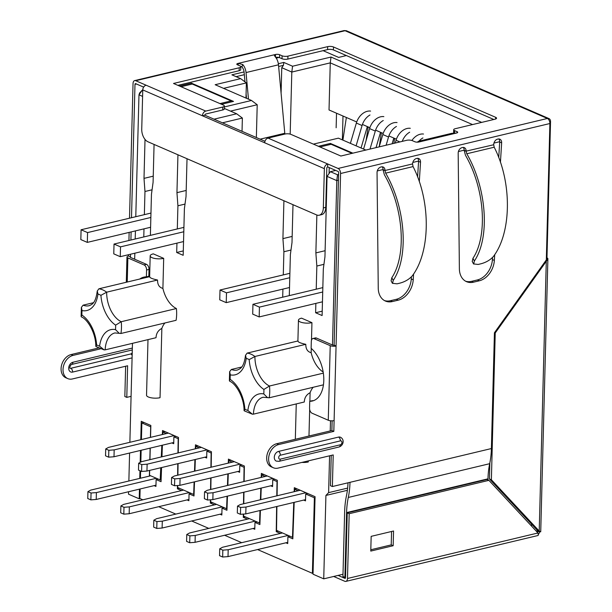 <?xml version="1.0" encoding="UTF-8"?>
<svg xmlns="http://www.w3.org/2000/svg" width="612" height="612" viewBox="0 0 612 612"><rect width="100%" height="100%" fill="white"/><g stroke="black" fill="none" stroke-linecap="round" stroke-linejoin="round"><path stroke-width="0.92" d="M316.863 215.026L315.868 252.909L316.84 266.036L316.228 289.193M289.3 295.619L290.379 254.554L292 242.559L292.995 204.683M283.914 200.744L282.92 238.619L283.892 251.746L283.287 274.903M282.912 289.101L282.698 297.195M187.02 158.722L186.025 196.597L184.403 208.6L183.179 255.303L176.692 252.488L176.937 243.14M177.312 228.942L177.916 205.785L176.952 192.665L177.939 154.782M154.071 144.432L153.084 182.315L151.455 194.31L150.384 235.375M143.782 236.951L143.988 228.857M144.363 214.651L144.968 191.495L144.004 178.375L145.021 139.406M142.596 96.39L138.978 94.822L135.78 216.702M135.413 230.9L135.198 239.001M134.831 253.2L134.671 259.22M132.467 343.332L129.874 442.3M129.591 453.033L128.864 481.001M128.581 491.734L128.52 494.182L139.222 498.818L139.475 489.133M139.75 478.4L139.957 470.743M140.171 462.397L140.485 450.432M140.768 439.699L141.25 421.301L150.85 425.462L150.537 437.366M160.757 467.752L160.176 479.923L149.542 475.31L149.672 470.399M149.955 459.666L150.254 448.099M178.245 452.911L178.482 437.45L162.532 430.534L162.341 434.551M161.828 445.337L161.27 456.965M194.111 481.942L193.652 494.442L177.702 487.527L177.732 485.5M177.893 475.149L178.077 463.613M211.186 467.201L211.431 451.74L195.473 444.817L195.327 448.826M194.93 459.589L194.509 471.179M227.06 496.233L226.593 508.733L210.643 501.809L210.673 499.79M210.834 489.439L211.018 477.903M244.134 481.483L244.372 466.03L228.421 459.107L228.276 463.116M227.878 473.872L227.45 485.469M260.001 510.515L259.542 523.015L243.584 516.1L243.622 514.08M243.783 503.73L243.966 492.193M277.075 495.774L277.32 480.313L261.362 473.397L261.217 477.406M260.819 488.162L260.398 499.759M293.768 502.452L292.482 537.305L276.532 530.39L276.907 506.484M329.577 455.802L328.613 492.637L325.921 495.437L323.733 578.845L313.03 574.201L315.065 496.684L294.311 487.68L294.158 491.696M338.436 180.211L336.784 180.609L332.477 345.015M330.495 420.765L330.228 430.94M337.541 174.78L336.784 180.609L327.053 176.386L330.404 171.689L337.541 174.78L338.581 174.535M315.861 303.391L315.616 312.74L322.103 315.555L323.327 268.844L324.949 256.849L327.053 176.386M147.997 339.629L146.536 395.23A8.316 2.723 -178.5 0 0 151.218 397.808A8.316 2.723 -178.5 0 0 160.038 397.693L161.851 328.407A24.939 14.864 76.6 0 1 164.949 322.968M153.306 253.858L163.687 258.363A8.316 2.723 -178.5 0 1 154.867 258.478A8.316 2.723 -178.5 0 1 150.185 255.893A8.316 2.723 -178.5 0 1 153.306 253.858M149.642 276.678L98.884 288.803A31.166 18.582 76.6 0 1 106.664 292.176A24.939 14.864 76.6 0 0 121.237 321.713A31.166 18.582 76.6 0 1 120.924 333.486L119.248 333.318L115.507 329.638A27.012 16.103 76.6 0 0 115.63 325.14L121.237 321.713L176.401 308.532A24.939 14.864 76.6 0 1 162.899 288.405L163.687 258.363M176.401 308.532A31.166 18.582 76.6 0 1 176.095 320.305L120.924 333.486M301.907 462.412A8.316 2.723 1.5 0 0 308.295 461.991L308.326 460.882M308.976 436.012L309.672 409.497M309.886 401.258L310.108 392.705A24.939 14.864 76.6 0 1 313.206 387.266M311.944 322.662L301.571 318.156A8.316 2.723 1.5 0 0 298.449 320.191A8.316 2.723 1.5 0 0 303.124 322.776A8.316 2.723 1.5 0 0 311.944 322.662L311.485 340.226M323.174 372.019A24.939 14.864 76.6 0 1 311.156 352.703L311.271 348.427M95.954 346.484L96.62 344.87A27.012 16.103 76.6 0 0 99.595 346.163L104.124 349.896L105.157 349.857L156.029 337.709C156.228 333.41 158.171 330.304 161.851 328.407M98.884 288.803L97.285 290.983L97.951 294.051A27.012 16.103 76.6 0 1 100.926 295.336L106.664 292.176L157.536 280.021C152.067 278.835 149.473 277.71 149.756 276.647M97.254 290.983C95.61 303.728 91.746 304.516 89.13 305.717A24.939 14.864 76.6 0 1 83.11 305.174L93.422 302.711M157.536 280.021C157.506 284.702 159.288 287.495 162.899 288.405M323.45 384.826L269.188 397.785L263.168 397.242A24.939 14.864 -103.4 0 0 253.414 414.156L304.286 402.007C304.493 397.701 306.428 394.602 310.108 392.705M269.188 397.785A31.166 18.582 -103.4 0 0 269.494 386.011L323.343 373.144M297.906 340.976L247.141 353.101A31.166 18.582 -103.4 0 1 254.921 356.475A24.939 14.864 -103.4 0 0 269.494 386.011L263.887 389.439A29.093 17.343 -103.4 0 1 249.183 359.634L254.921 356.475L305.801 344.319C300.324 343.133 297.73 342.009 298.013 340.945M247.141 353.101L245.542 355.281L246.208 358.349A29.093 17.343 -103.4 0 1 230.296 374.865L229.684 371.637L231.367 369.472L241.686 367.009M336.141 127.77L336.524 113.22M356.712 121.972L329.026 109.969L330.266 62.868L291.809 72.055L281.757 67.695L283.425 65.346L278.636 66.486M290.18 134.12L291.809 72.055L292.559 66.226L331.015 57.046L481.69 122.392M242.031 131.328L242.375 118.055L222.424 122.821M221.506 104.27L233.509 101.401L191.48 83.178L179.477 86.04M214.032 119.179L236.645 113.778L224.313 108.439M224.352 106.947L251.486 100.467L215.164 84.716L240.638 78.634L231.879 74.832L244.066 71.925M278.345 63.732L283.807 62.432L292.559 66.226M365.838 150.062L338.39 138.159L313.405 144.126M352.864 153.161L330.404 143.422L318.401 146.291M335.72 170.419L330.404 171.689M278.988 57.474L276.234 58.132M241.296 66.479L240.784 66.601M142.764 90.01L142.321 90.117L142.757 90.308M323.098 50.666L338.643 57.406L346.384 55.554M138.978 94.822L142.321 90.117L139.628 92.917L138.978 94.822M396.408 139.192L388.88 135.925M383.173 133.454L375.6 130.165M369.893 127.686L362.419 124.45M161.124 479.701L160.176 479.923M194.058 494.343L193.652 494.442M227.006 508.633L226.593 508.733M259.947 522.923L259.542 523.015M292.896 537.206L292.482 537.305M472.548 124.573L330.266 62.868L331.015 57.046M140.102 498.612L139.222 498.818M343.003 574.24L323.733 578.845M245.978 98.081L246.376 82.903L223.556 88.358M256.359 137.539L257.216 104.744L230.51 111.124M531.56 524.101L531.507 526.045M499.713 141.693L493.945 143.07M464.187 150.177L458.411 151.554M418.585 161.071L412.809 162.448M383.051 169.555L377.283 170.932M328.613 492.637L347.631 488.093M347.379 490.311L325.921 495.437M281.092 93.139L281.757 67.695M244.326 74.687L236.079 76.653M240.638 78.634L246.376 82.903M251.486 100.467L257.216 104.744M236.645 113.778L242.375 118.055M283.807 62.432L283.425 65.346M344.984 55.891L345.007 54.958M292.161 236.416L282.92 238.619M330.373 144.478L330.404 143.422M290.991 250.048L283.892 251.746M152.067 189.804L144.968 191.495M153.245 176.164L144.004 178.375M191.457 84.227L191.48 83.178M183.294 250.912L176.692 252.488M185.015 204.087L177.916 205.785M186.193 190.454L176.952 192.665M325.11 250.706L315.868 252.909M329.072 173.556L329.233 167.604M323.932 264.338L316.84 266.036M322.218 311.164L315.616 312.74M95.801 346.216C95.923 333.456 87.746 319.342 81.457 316.94L81.159 316.458L81.916 315.073A27.012 16.103 76.6 0 1 82.031 310.567L81.419 307.339L83.11 305.174M311.156 352.703C307.553 351.785 305.763 348.993 305.801 344.319M244.066 410.514C244.18 397.754 236.01 383.64 229.722 381.238L229.423 380.756L230.173 379.371A27.012 16.103 -103.4 0 1 230.296 374.865M244.219 410.79L244.877 409.168A29.093 17.343 -103.4 0 0 230.173 379.371M253.414 414.156L252.381 414.194L247.852 410.461A27.012 16.103 -103.4 0 1 244.877 409.168M267.513 397.616L263.772 393.937A27.012 16.103 -103.4 0 0 263.887 389.439M383.051 169.868L384.374 174.726C403.515 207.636 406.934 255.028 391.81 277.726L393.241 280.388C409.107 256.895 405.611 207.445 385.659 173.142L384.994 170.71L383.051 169.669A4.781 3.504 113.4 0 0 382.11 166.808M419.312 181.634L420.521 162.226A4.781 3.504 113.4 0 0 418.7 158.539A4.781 3.504 113.4 0 0 416.917 158.409L416.435 158.523A4.781 3.504 113.4 0 0 412.58 163.924L385.002 170.511A4.781 3.504 113.4 0 0 383.166 167.022A4.781 3.504 113.4 0 0 381.383 166.892L380.901 167.007A4.781 3.504 113.4 0 0 377.053 172.607L378.247 288.153A18.704 13.709 113.4 0 0 385.415 301.05A18.704 13.709 113.4 0 0 392.391 301.555L398.19 300.171A18.704 13.709 113.4 0 0 413.222 279.799L413.582 273.992M384.458 300.576A18.704 13.709 113.4 0 0 390.448 300.714L396.247 299.329A18.704 13.709 113.4 0 0 411.279 278.957L411.402 276.892M417.606 176.922L418.57 161.384A4.781 3.504 113.4 0 0 417.636 158.317M393.241 280.388L392.567 283.325L397.058 283.823L399.866 283.149C404.953 281.795 409.099 279.363 412.304 275.836C430.611 251.754 430.963 201.394 413.069 166.594L412.58 164.123M391.144 280.678L391.81 277.726M494.71 254.615L494.351 260.421A18.704 13.709 -66.6 0 1 479.318 280.793L473.52 282.178A18.704 13.709 -66.6 0 1 466.543 281.673A18.704 13.709 -66.6 0 1 459.375 268.775L458.181 153.23A4.781 3.504 -66.6 0 1 462.029 147.63L462.511 147.515A4.781 3.504 -66.6 0 1 464.294 147.645A4.781 3.504 -66.6 0 1 466.13 151.133L493.708 144.746L494.198 147.217L466.788 153.765L466.122 151.332L464.179 150.491L465.502 155.349C484.643 188.259 488.062 235.651 472.938 258.341L472.28 261.301M494.198 147.217C512.091 182.016 511.739 232.376 493.433 256.459C490.227 259.985 486.081 262.418 480.994 263.772L478.186 264.445L473.696 263.948L474.369 261.01C490.235 237.517 486.739 188.068 466.788 153.765M492.538 257.514L492.408 259.58A18.704 13.709 -66.6 0 1 477.375 279.952L471.577 281.336A18.704 13.709 -66.6 0 1 465.587 281.199M493.708 144.746L493.708 144.547A4.781 3.504 -66.6 0 1 497.564 139.146L498.046 139.031A4.781 3.504 -66.6 0 1 499.828 139.161A4.781 3.504 -66.6 0 1 501.649 142.848L500.44 162.256M498.765 138.939A4.781 3.504 -66.6 0 1 499.698 142.007L498.734 157.544M463.238 147.431A4.781 3.504 -66.6 0 1 464.179 150.292L464.179 150.491M487.948 479.93L487.978 478.829A67.534 40.262 76.6 0 1 489.684 463.689A67.534 40.262 -103.4 0 0 491.398 448.55L494.427 332.767L546.317 259.916L549.89 123.525L340.578 173.517A4.154 2.479 -103.4 0 0 338.084 168.468L547.396 118.476A4.154 3.045 113.4 0 1 548.949 118.583A4.154 3.045 113.4 0 1 550.54 121.627L546.975 257.866L546.371 258.012M70.043 368.256A2.081 1.522 113.4 0 0 70.763 368.294L130.792 353.95A2.081 1.522 113.4 0 0 132.223 352.642M132.276 350.668A2.081 1.522 113.4 0 0 131.725 350.11M98.41 348.037L71.122 354.555A12.47 9.134 113.4 0 0 61.46 365.655A12.47 9.134 113.4 0 0 65.851 377.772L67.794 378.614A12.47 9.134 113.4 0 0 72.446 378.95L127.617 365.769L126.791 397.372L131.083 396.347M100.284 348.901L73.065 355.396A12.47 9.134 113.4 0 0 63.403 366.496A12.47 9.134 113.4 0 0 67.794 378.614M139.781 279.034A29.093 17.343 -103.4 0 1 143.759 277.144A29.093 17.343 -103.4 0 1 146.398 276.861L148.831 276.28L149.014 269.41A4.154 2.479 -103.4 0 0 146.52 264.361L130.302 257.331L130.471 256.856L128.52 256.015L128.558 254.699M128.925 240.501L129.14 232.399M129.514 218.201L133.041 83.515A4.154 2.479 -103.4 0 1 134.671 80.593L343.982 30.6A4.154 2.479 76.6 0 1 345.053 30.715A4.154 3.045 113.4 0 1 346.599 30.829L548.949 118.583M126.791 397.372L124.84 396.522L125.636 366.244M370.773 551.075L393.164 545.728L393.554 531.009L371.163 536.357L370.773 551.075M370.811 549.76L391.221 544.887L393.164 545.728M391.221 544.887L391.573 531.484M333.678 576.466L344.786 581.285A4.154 2.479 -103.4 0 0 345.857 581.4L537.55 535.615A4.154 2.479 76.6 0 0 538.346 535.14L537.971 532.983L488.912 480.344L486.968 479.502L347.233 512.879L345.535 577.636A1.04 0.62 76.6 0 1 345.13 578.371A1.04 0.62 76.6 0 1 344.862 578.34L345.359 578.225M488.912 480.344L349.184 513.72L347.233 512.879M349.184 513.72L347.486 578.485L537.971 532.983M330.22 345.665L314.01 338.635A4.154 2.479 -103.4 0 0 312.939 338.52A4.154 2.479 -103.4 0 0 311.309 341.435L311.133 348.305A29.093 17.343 76.6 0 1 323.786 378.468A29.093 17.343 76.6 0 1 312.388 401.005A29.093 17.343 76.6 0 1 309.741 401.288L309.565 408.158A4.154 2.479 -103.4 0 0 312.051 413.207L328.269 420.245L330.22 345.665A4.154 1.362 1.5 0 0 336.065 346.017L334.106 420.589A4.154 1.362 -178.5 0 1 328.269 420.245M313.581 400.646A29.093 17.343 -103.4 0 1 312.174 400.707L309.741 401.288M348.014 482.799A64.413 38.403 -103.4 0 1 346.43 495.919A70.648 42.121 -103.4 0 0 344.64 511.754L342.942 576.512L344.893 577.361L346.583 512.596A67.534 40.262 76.6 0 1 348.297 497.457A67.534 40.262 -103.4 0 0 350.003 482.325L332.385 486.532L330.434 485.691L331.23 455.412M345.55 577.2L344.893 577.361M545.552 260.987L546.287 261.301L495.23 332.982L491.382 479.754L489.439 478.913L537.275 530.237L539.34 531.132M491.382 479.754L539.218 531.078L540.71 531.82A4.154 1.362 -178.5 0 0 540.733 531.683L547.885 258.754A4.154 1.362 1.5 0 0 546.975 257.866M495.23 332.982L494.496 332.66M489.86 462.84L489.439 478.913M338.107 575.41L344.862 578.34M345.857 581.4A4.154 2.479 -103.4 0 0 347.486 578.485M275.691 57.367A2.907 0.956 1.5 0 1 279.539 57.666L282.002 58.729L282.086 55.791L279.615 54.72A2.907 0.956 1.5 0 0 275.53 54.476L274.306 55.264L275.193 56.778A9.348 5.577 -103.4 0 1 278.483 64.803L284.779 133.286A10.389 6.196 76.6 0 1 284.832 134.082M280.35 455.221A3.114 1.859 -103.4 0 0 278.475 451.434A5.194 3.81 113.4 0 0 274.451 456.055A5.194 3.81 113.4 0 0 276.28 461.104L279.018 461.333A3.114 1.859 -103.4 0 0 280.242 459.145L340.28 444.802A2.081 1.522 113.4 0 0 341.955 442.453A2.081 1.522 113.4 0 0 340.379 440.877L280.35 455.221A2.081 1.522 113.4 0 0 278.674 457.569A2.081 1.522 113.4 0 0 280.242 459.145M340.28 444.802A3.114 1.859 -103.4 0 1 339.056 446.989C343.554 445.536 344.793 439.439 340.456 437.236A5.194 3.81 113.4 0 0 338.512 437.09L278.475 451.434M338.084 168.468L327.711 163.97A4.154 3.045 -66.6 0 0 324.36 168.667L142.764 89.91L141.739 129.163A10.389 6.196 -103.4 0 0 147.966 141.785L316.588 214.919A10.389 6.196 -103.4 0 0 319.265 215.21L321.698 214.628A10.389 6.196 -103.4 0 0 325.768 207.338L326.793 168.086A1.04 0.765 -66.6 0 1 327.634 166.915L338.008 171.414A1.04 0.62 -103.4 0 1 338.635 172.676L334.114 345.176L332.653 345.084L316.442 338.053A4.154 2.479 -103.4 0 0 315.371 337.939L312.939 338.52M332.132 420.827L331.88 430.542L333.823 431.383L278.659 444.564A12.47 9.134 113.4 0 0 268.997 455.665A12.47 9.134 113.4 0 0 273.388 467.775A12.47 9.134 113.4 0 0 278.039 468.111L333.211 454.938L332.385 486.532M334.106 420.589L333.823 431.383M331.88 430.542L276.716 443.715A12.47 9.134 113.4 0 0 267.054 454.815A12.47 9.134 113.4 0 0 271.445 466.933L273.388 467.775M537.611 531.545L537.413 530.612M537.275 530.237L537.611 531.637L540.71 531.82M546.348 258.8L547.855 258.891L546.287 261.301L539.218 531.078M537.152 532.103A1.04 0.765 113.4 0 0 537.39 531.377L535.86 530.711M538.353 534.352A4.154 3.045 113.4 0 0 539.707 531.759M238.167 65.117L238.213 63.388L242.742 64.535A9.348 5.577 76.6 0 1 246.032 72.553L248.48 99.167M319.265 215.21A10.389 6.196 -103.4 0 0 323.335 207.919L325.768 207.338M242.742 64.535L241.908 66.915A6.235 3.718 76.6 0 1 244.104 72.262L244.991 81.87M246.498 98.302L246.085 93.843M419.159 141.112L451.61 133.362A9.348 5.577 -103.4 0 1 451.717 133.34L456.284 133.087L419.289 141.923L420.184 141.334L419.266 141.089A9.348 5.577 76.6 0 0 419.159 141.112A9.348 5.577 76.6 0 0 417.369 142.168M324.36 168.667L323.335 207.919M264.698 142.795A4.154 3.045 -66.6 0 1 268.041 138.09L327.711 163.97L327.634 166.915M340.578 173.517L336.065 346.017L334.114 345.176M142.764 89.91A4.154 3.045 -66.6 0 1 146.115 85.213L135.734 80.715L345.053 30.715L547.396 118.476A4.154 2.479 76.6 0 1 549.89 123.525M204.867 115.209A1.04 0.765 113.4 0 1 205.701 114.031L222.737 109.961L222.822 107.024L205.777 111.086A4.154 3.045 113.4 0 0 202.434 115.79L204.867 115.209L264.965 141.273M177.878 85.351L239.17 70.709A4.154 1.362 1.5 0 0 240.73 69.691L240.807 66.746A4.154 1.362 1.5 0 0 239.896 65.867L237.433 64.796A2.907 0.956 1.5 0 1 236.798 64.176A2.907 0.956 1.5 0 1 237.884 63.464L275.209 54.552L275.148 56.732M222.822 107.024A4.154 1.362 1.5 0 0 224.375 106.006A4.154 1.362 1.5 0 0 223.472 105.119L173.533 83.462L239.246 67.764A4.154 1.362 1.5 0 0 240.807 66.746M282.002 58.729A4.154 1.362 1.5 0 0 287.847 59.081L327.596 49.587L327.672 46.642L287.923 56.136A4.154 1.362 1.5 0 1 282.086 55.791M327.596 49.587A4.154 1.362 1.5 0 1 333.441 49.939L333.517 46.994A4.154 1.362 1.5 0 0 327.672 46.642M333.441 49.939L493.823 119.493M333.517 46.994L495.651 117.313A4.154 1.362 1.5 0 1 496.562 118.192A4.154 1.362 1.5 0 1 495.001 119.21L455.252 128.704A4.154 1.362 1.5 0 0 453.691 129.721A4.154 1.362 1.5 0 0 454.601 130.608L457.065 131.679A2.907 0.956 1.5 0 1 457.7 132.291A2.907 0.956 1.5 0 1 456.606 133.003L456.284 133.087M453.691 129.721L453.614 132.666A4.154 1.362 1.5 0 0 453.989 133.255M419.289 141.923L418.96 141.999A2.907 0.956 1.5 0 1 414.875 141.755L412.412 140.684A4.154 1.362 1.5 0 0 406.575 140.332L340.861 156.029L290.922 134.372A4.154 1.362 1.5 0 0 285.077 134.02L268.041 138.09M222.737 109.961A4.154 1.362 1.5 0 0 224.298 108.944L224.375 106.006M144.99 276.93A29.093 17.343 -103.4 0 0 142.214 278.452M146.398 276.861L146.574 269.991A4.154 2.479 -103.4 0 0 144.088 264.942L127.87 257.912L127.242 282.025M128.52 256.015A4.154 1.362 1.5 0 0 126.959 257.025A4.154 1.362 1.5 0 0 127.87 257.912M143.644 87.118L135.657 83.653A1.04 0.62 76.6 0 0 135.39 83.63A1.04 0.62 76.6 0 0 134.984 84.357L136.461 84.005M135.734 80.715A4.154 2.479 -103.4 0 0 134.671 80.593M130.455 257.392L130.54 254.225M130.907 240.026L131.121 231.925M131.496 217.727L134.984 84.357M280.38 533.442L276.234 531.644L276.632 506.545M276.8 495.842L277.022 481.575L272.738 479.716L272.562 486.586L270.733 485.798M265.21 476.45L261.714 474.935L261.622 477.306M252.955 528.5L254.783 529.288L254.959 522.418L259.893 524.561L260.406 510.423M260.804 499.66L261.232 488.07M247.432 519.152L243.285 517.354L243.339 514.103M243.5 503.798L243.683 492.255M243.851 481.552L244.073 467.285L239.789 465.434L239.613 472.296L237.793 471.508M232.262 462.167L228.766 460.645L228.681 463.016M220.014 514.21L221.835 514.998L222.011 508.136L226.945 510.27L227.465 496.133M227.855 485.377L228.284 473.78M214.483 504.869L210.337 503.072L210.39 499.813M210.551 489.508L210.735 477.972M210.903 467.262L211.125 452.995L206.848 451.143L206.665 458.013L204.844 457.218M199.313 447.877L195.817 446.362L195.733 448.734M187.065 499.92L188.886 500.715L189.07 493.846L193.996 495.98L194.517 481.843M194.914 471.087L195.335 459.49M181.535 490.579L177.396 488.781L177.442 485.523M177.61 475.218L177.786 463.682M177.954 452.979L178.184 438.712L173.9 436.853L173.716 443.723L171.895 442.927M166.372 433.587L162.876 432.072L162.784 434.443M154.117 485.63L155.938 486.425L156.121 479.556L161.048 481.69L161.568 467.553M161.966 456.797L162.394 445.199M149.389 476.098L149.542 470.429M149.818 459.696L150.124 448.129M150.407 437.396L150.682 426.786L141.862 422.961L141.426 439.546M141.143 450.279L140.837 462.029M140.599 471.026L140.416 478.24M140.133 488.973L139.88 498.512L142.879 499.813M158.73 506.69L175.82 514.103M191.678 520.98L208.768 528.386M224.627 535.263L241.717 542.676M257.575 549.553L312.395 573.329L313.061 573.176M303.682 500.088L305.51 500.876L305.686 494.006L314.377 497.778L312.395 573.329M298.159 490.74L294.663 489.225L294.571 491.597M285.903 542.79L287.724 543.578L287.908 536.709L292.834 538.851L294.181 502.353M296.728 488.736L294.663 489.225M263.78 474.445L261.714 474.935M230.831 460.155L228.766 460.645M197.883 445.865L195.817 446.362M164.942 431.575L162.876 432.072M307.752 493.517L305.686 494.006M314.377 497.778L315.035 497.617M274.803 479.227L272.738 479.716M241.862 464.936L239.789 465.434M208.914 450.646L206.848 451.143M175.965 436.356L173.9 436.853M141.862 422.961L143.927 422.464M393.853 143.369L394.618 138.411M379.218 146.804L381.383 132.674M366.045 140.691L368.156 126.936M342.995 116.028L342.376 139.888M346.361 117.489L342.888 140.11M158.187 479.058L156.121 479.556M191.135 493.349L189.07 493.846M224.084 507.639L222.011 508.136M257.025 521.929L254.959 522.418M289.973 536.219L287.908 536.709M179.461 488.284L177.396 488.781M212.41 502.574L210.337 503.072M245.351 516.865L243.285 517.354M278.299 531.155L276.234 531.644M105.715 448.948L108.829 450.294L108.645 457.164L105.532 455.818L105.715 448.948L108.469 447.418L168.438 433.089M173.754 442.484L114 456.759L108.645 457.164M174.145 435.568L114.176 449.889L108.829 450.294M114.176 449.889L114 456.759M183.539 241.564L120.258 256.68L120.518 246.865L114.031 244.058L183.914 227.366M120.518 246.865L183.799 231.757M120.258 256.68L113.771 253.865L114.031 244.058M219.953 103.596L231.137 100.919L192.229 84.043L181.037 86.72M231.114 101.975L231.137 100.919M150.59 227.274L87.309 242.39L87.57 232.583L150.85 217.467M87.57 232.583L81.082 229.768L80.83 239.583L87.309 242.39M81.082 229.768L150.965 213.075M120.878 505.94L123.991 507.287L123.815 514.157L120.702 512.802L120.878 505.94L123.639 504.403L183.6 490.082M189.307 492.561L129.346 506.881L123.991 507.287M188.917 499.476L129.17 513.751L123.815 514.157M129.346 506.881L129.17 513.751M138.656 463.238L141.77 464.584L141.594 471.454L138.48 470.1L138.656 463.238L141.418 461.7L201.379 447.38M206.695 456.774L146.949 471.049L141.594 471.454M207.085 449.858L147.125 464.179L141.77 464.584M147.125 464.179L146.949 471.049M171.605 477.521L174.718 478.875L174.542 485.744L171.429 484.39L171.605 477.521L174.366 475.991L234.327 461.67M239.644 471.064L179.89 485.339L174.542 485.744M240.034 464.148L180.073 478.469L174.718 478.875M180.073 478.469L179.89 485.339M204.553 491.811L207.667 493.165L207.483 500.035L204.37 498.681L204.553 491.811L207.315 490.281L267.276 475.96M272.592 485.354L212.838 499.622L207.483 500.035M272.983 478.431L213.022 492.759L207.667 493.165M213.022 492.759L212.838 499.622M153.826 520.223L156.94 521.577L156.764 528.447L153.65 527.093L153.826 520.223L156.588 518.693L216.549 504.372M222.255 506.851L162.295 521.172L156.94 521.577M221.865 513.766L162.111 528.041L156.764 528.447M162.295 521.172L162.111 528.041M186.775 534.513L189.888 535.867L189.705 542.737L186.591 541.383L186.775 534.513L189.536 532.983L249.497 518.662M255.204 521.133L195.243 535.462L189.888 535.867M254.814 528.057L195.06 542.324L189.705 542.737M195.243 535.462L195.06 542.324M219.723 548.803L222.837 550.15L222.653 557.019L219.54 555.673L219.723 548.803L222.477 547.273L282.446 532.953M288.153 535.423L228.184 549.744L222.837 550.15M287.762 542.347L228.008 556.614L222.653 557.019M228.184 549.744L228.008 556.614M370.589 111.086A14.543 10.656 113.4 0 0 356.36 123.058L350.393 143.361M369.992 114.98A14.543 10.656 113.4 0 0 362.067 125.537L356.1 145.84M361.057 147.989L367.353 126.585M383.846 116.624A14.543 10.656 113.4 0 0 369.594 128.604L363.574 149.083M383.257 120.503A14.543 10.656 113.4 0 0 375.301 131.075L370.015 149.068M376.028 147.63L380.534 132.307M87.937 491.65L91.05 492.997L90.867 499.866L87.753 498.52L87.937 491.65L90.691 490.12L150.659 475.792M156.366 478.27L96.398 492.591L91.05 492.997M155.976 485.186L96.222 499.461L90.867 499.866M96.398 492.591L96.222 499.461M397.05 122.561A14.543 10.656 113.4 0 0 382.821 134.533L379.195 146.872M396.454 126.455A14.543 10.656 113.4 0 0 388.528 137.011L386.118 145.22M392.131 143.782L393.814 138.067M410.285 128.298A14.543 10.656 113.4 0 0 396.056 140.27L395.237 143.04M409.68 132.192A14.543 10.656 113.4 0 0 402.222 141.372M423.512 134.036A14.543 10.656 113.4 0 0 411.891 140.492M422.915 137.93A14.543 10.656 113.4 0 0 419.006 141.15M237.502 506.101L240.615 507.447L240.432 514.317L237.318 512.971L237.502 506.101L240.256 504.571L300.224 490.25M305.541 499.644L245.787 513.912L240.432 514.317M305.931 492.721L245.963 507.042L240.615 507.447M245.963 507.042L245.787 513.912M322.463 301.815L259.182 316.932L259.434 307.117L252.947 304.302L322.83 287.617M259.434 307.117L322.715 292M259.182 316.932L252.695 314.117L252.947 304.302M352.053 153.36L331.146 144.294L319.954 146.964M289.514 287.525L226.233 302.642L226.494 292.827L289.767 277.71M226.494 292.827L220.006 290.019L219.746 299.826L226.233 302.642M220.006 290.019L289.889 273.327M105.157 349.857A24.939 14.864 76.6 0 1 114.903 332.943L119.248 333.326M249.183 359.634A27.012 16.103 -103.4 0 0 246.208 358.349M263.772 393.937A29.093 17.343 -103.4 0 0 247.852 410.461M97.951 294.051A29.093 17.343 76.6 0 1 82.031 310.567M81.916 315.073A29.093 17.343 76.6 0 1 96.62 344.87M99.595 346.163A29.093 17.343 76.6 0 1 115.507 329.638M115.63 325.14A29.093 17.343 76.6 0 1 100.926 295.336M231.367 369.472A24.939 14.864 -103.4 0 0 237.387 370.015C240.003 368.814 243.874 368.026 245.511 355.281M383.051 169.669L385.002 170.511M411.279 278.957L413.222 279.799M418.57 161.384L420.521 162.226M396.247 299.329L398.19 300.171M390.448 300.714L392.391 301.555M385.659 173.142L413.069 166.594M472.938 258.341L474.369 261.01M471.577 281.336L473.52 282.178M492.408 259.58L494.351 260.421M477.375 279.952L479.318 280.793M499.698 142.007L501.649 142.848M464.179 150.292L466.13 151.133M132.345 348.067L72.889 362.266A3.114 1.859 76.6 0 1 71.665 364.454L131.672 350.087M132.299 349.758A3.114 1.859 76.6 0 1 131.702 350.118M70.763 368.294A3.114 1.859 76.6 0 1 72.629 372.081L132.085 357.882M130.792 353.95A3.114 1.859 76.6 0 1 132.154 355.419M73.065 355.396L71.122 354.555M72.889 362.266A5.194 3.81 113.4 0 0 68.697 368.141A5.194 3.81 113.4 0 0 72.629 372.081M487.978 478.829L346.583 512.596M489.684 463.689L348.297 497.457M284.779 133.286L260.123 139.169M340.379 440.877A3.114 1.859 -103.4 0 0 338.512 437.09M491.398 448.55L350.003 482.325M314.01 338.635L316.442 338.053M276.716 443.715L278.659 444.564M278.483 64.803L246.032 72.553M419.442 141.877L419.266 141.089M205.777 111.086L146.115 85.213M239.17 70.709L239.246 67.764M237.846 64.979L237.884 63.464M275.461 57.092L275.53 54.476M279.539 57.666L279.615 54.72M287.847 59.081L287.923 56.136M495.605 119.034L495.651 117.313M454.532 133.255L454.601 130.608M457.034 132.88L457.065 131.679M146.574 269.991L149.014 269.41M144.088 264.942L146.52 264.361M356.36 123.058L362.067 125.537M369.594 128.604L375.301 131.075M382.821 134.533L388.528 137.011M396.056 140.27L399.881 141.93M104.124 349.903L95.939 346.514M81.121 316.465L81.381 307.339M244.203 410.813L252.381 414.202M229.378 380.763L229.638 371.637M149.634 276.922L150.185 255.893M295.328 439.271L296.254 403.928M297.899 341.221L298.449 320.191M392.46 283.387L391.045 280.732M472.173 261.355L473.589 264.009M71.665 364.454C70.594 364.461 69.202 368.263 70.059 368.286L69.982 368.24M339.056 446.989L279.018 461.333M126.959 257.025L126.302 282.247"/></g></svg>
